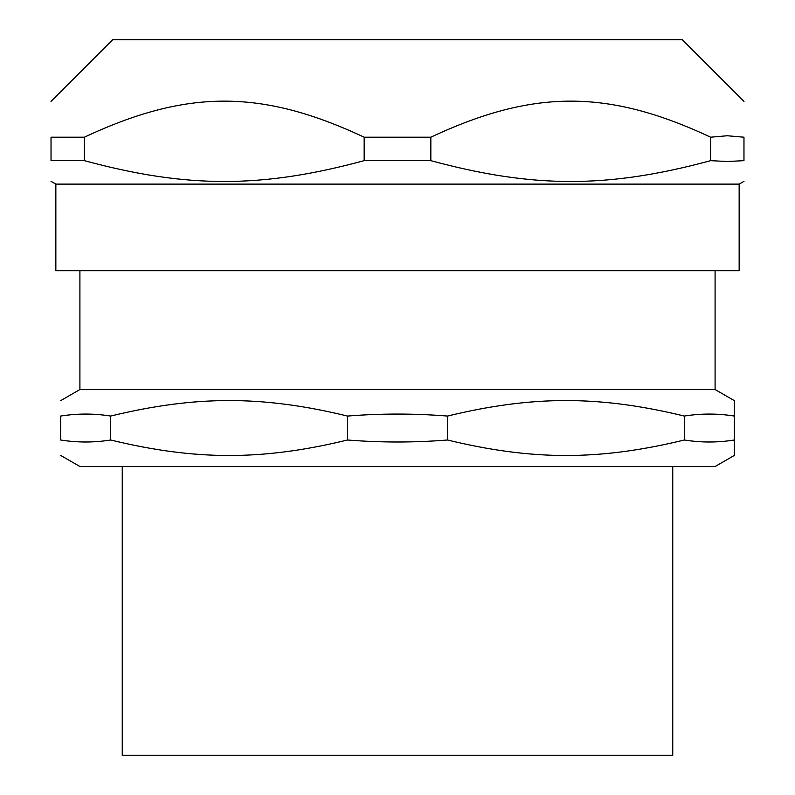 <?xml version="1.0" encoding="UTF-8"?>
<svg xmlns="http://www.w3.org/2000/svg" width="795" height="795" viewBox="0 0 795 795"><rect width="100%" height="100%" fill="white"/><g stroke="black" fill="none" stroke-linecap="round" stroke-linejoin="round"><path stroke-width="1.19" d="M51.029 101.402L112.681 39.75L682.319 39.75L743.971 101.402M715.093 270.727L715.093 389.53L734.341 400.65L734.341 440.003C717.676 442.666 701.001 442.666 684.336 440.003L684.336 416.063C701.001 413.4 717.676 413.4 734.341 416.063M79.907 270.727L79.907 389.53L715.093 389.53M672.749 466.526L672.749 755.25L122.251 755.25L122.251 466.526M60.659 455.416L79.907 466.526L715.093 466.526L734.341 455.416L734.341 440.003M684.336 440.003C599.301 460.663 532.541 460.663 447.505 440.003C414.165 442.666 380.835 442.666 347.495 440.003C262.459 460.663 195.699 460.663 110.664 440.003L110.664 416.063C195.699 395.393 262.459 395.393 347.495 416.063C380.835 413.4 414.165 413.4 447.505 416.063C532.541 395.393 599.301 395.393 684.336 416.063M347.495 440.003L347.495 416.063M110.664 440.003C93.999 442.666 77.324 442.666 60.659 440.003L60.659 416.063C77.324 413.4 93.999 413.4 110.664 416.063M60.659 440.003C60.659 460.663 60.659 460.663 60.659 440.003C60.659 460.663 60.659 460.663 60.659 440.003M60.659 416.063C60.659 395.393 60.659 395.393 60.659 416.063C60.659 395.393 60.659 395.393 60.659 416.063M447.505 440.003L447.505 416.063M739.151 184.112L739.151 270.727L55.849 270.727L55.849 184.112L739.151 184.112L743.971 181.33M364.16 160.66C261.575 188.425 186.954 188.425 84.369 160.66L51.029 160.66C51.029 188.425 51.029 188.425 51.029 160.66C51.029 188.425 51.029 188.425 51.029 160.66L51.029 137.207L84.369 137.207C186.954 89.12 261.575 89.12 364.16 137.207L364.16 160.66L430.84 160.66L430.84 137.207C533.425 89.12 608.046 89.12 710.631 137.207L710.631 160.66C608.046 188.425 533.425 188.425 430.84 160.66M84.369 137.207L84.369 160.66M51.029 137.207C51.029 89.12 51.029 89.12 51.029 137.207C51.029 89.12 51.029 89.12 51.029 137.207M364.16 137.207L430.84 137.207M710.631 137.207L727.296 135.756L743.971 137.207L743.971 160.66L727.296 161.504L710.631 160.66M743.971 160.66C743.971 188.425 743.971 188.425 743.971 160.66C743.971 188.425 743.971 188.425 743.971 160.66M743.971 137.207C743.971 89.12 743.971 89.12 743.971 137.207C743.971 89.12 743.971 89.12 743.971 137.207M79.907 389.53L60.659 400.65M55.849 184.112L51.029 181.33"/></g></svg>
